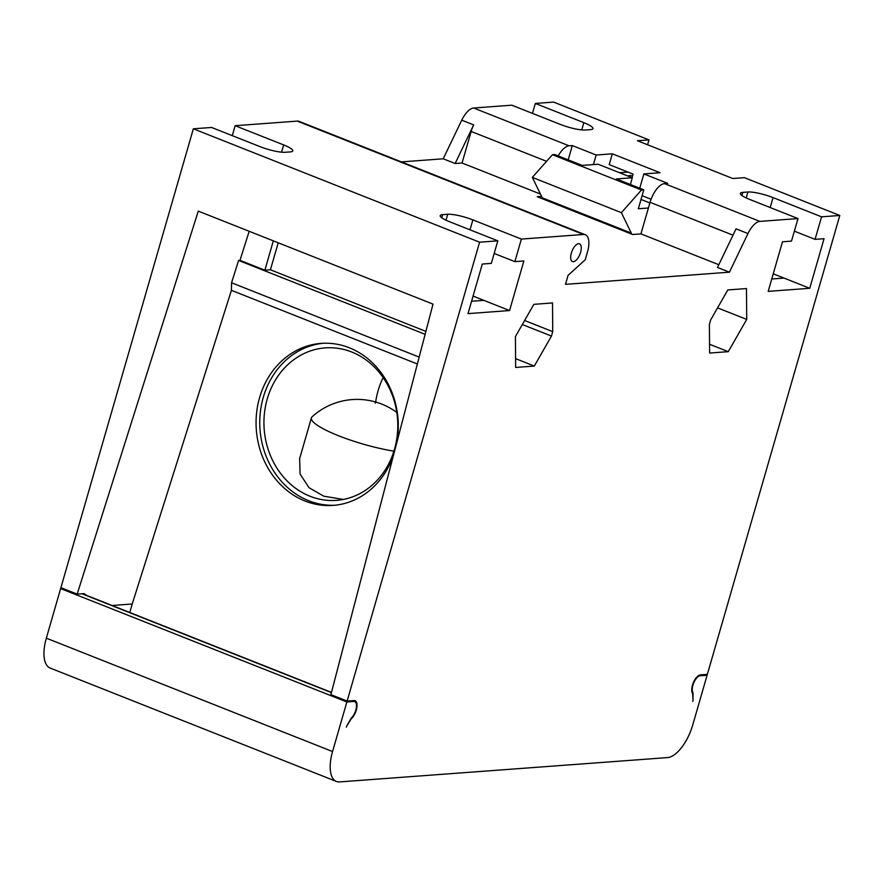<?xml version="1.0" encoding="UTF-8"?>
<svg xmlns="http://www.w3.org/2000/svg" width="884" height="884" viewBox="0 0 884 884"><rect width="100%" height="100%" fill="white"/><g stroke="black" fill="none" stroke-linecap="round" stroke-linejoin="round"><path stroke-width="1.33" d="M267.255 398.927A76.444 66.864 -94.2 0 0 336.517 500.355A76.444 66.864 -94.2 0 0 394.474 449.315A76.444 66.864 -94.2 0 0 325.213 347.887A76.444 66.864 -94.2 0 0 267.255 398.927M375.667 402.021A76.444 66.864 85.8 0 1 378.098 390.695A76.444 66.864 85.8 0 1 383.137 377.601M299.654 458.608L300.063 474.034L309.035 487.725L323.787 496.189L343.368 499.438M335.025 505.228A81.229 71.051 85.8 0 1 263.288 397.347A81.229 71.051 85.8 0 1 323.014 343.279M396.706 442.95A81.229 71.051 -94.2 0 0 321.157 343.39A81.229 71.051 -94.2 0 0 259.587 397.623A81.229 71.051 -94.2 0 0 333.18 505.394A81.229 71.051 -94.2 0 0 393.568 454.951M771.754 278.99L783.997 278.084L773.246 273.819M815.048 239.365L824.054 238.691L809.744 288.283L768.185 291.366L782.495 241.774L791.5 241.111L798.009 218.569L749.51 199.364A19.117 3.613 16.1 0 1 740.383 193.375A19.117 3.613 16.1 0 1 742.836 192.38L747.919 192.005A19.117 3.613 16.1 0 1 773.058 197.618L821.556 216.823L815.048 239.365L794.373 231.166M809.744 288.283L783.997 278.084M821.556 216.823L839.8 215.475L707.355 674.348L700.426 674.868A10.509 4.685 111.6 0 0 693.343 682.713A10.509 4.685 111.6 0 0 692.625 693.675L693.045 700.426L693.001 692.758A9.558 4.265 -68.4 0 1 693.774 682.779A9.558 4.265 -68.4 0 1 700.161 675.763L707.089 675.254L692.78 724.836A33.448 14.929 -68.4 0 1 667.508 757.588L339.611 781.909A33.448 14.929 -68.4 0 1 336.406 781.456A33.448 14.929 -68.4 0 1 332.561 751.555L346.871 701.973L353.799 701.454A9.558 4.265 -68.4 0 1 354.716 701.587A9.558 4.265 -68.4 0 1 356.164 708.736A9.558 4.265 -68.4 0 1 351.246 718.106L346.683 726.118L351.092 719.012A10.509 4.685 111.6 0 0 356.628 708.703A10.509 4.685 111.6 0 0 355.07 700.703A10.509 4.685 111.6 0 0 354.053 700.559L347.125 701.067L479.581 242.194L497.825 240.846L449.326 221.63A19.117 3.613 16.1 0 1 440.199 215.641A19.117 3.613 16.1 0 1 442.652 214.646L447.735 214.271L446.022 220.215M471.57 301.256L483.813 300.35L509.56 310.549L468.001 313.632L482.31 264.051L491.316 263.377L497.825 240.846M509.56 310.549L523.869 260.968L514.864 261.631L494.178 253.443M583.484 234.481A19.117 8.531 -68.4 0 1 585.319 234.746L299.101 121.362A19.117 8.531 111.6 0 0 297.267 121.108L583.484 234.481L521.372 239.089L514.864 261.631M585.319 234.746A19.117 8.531 -68.4 0 1 587.517 251.829L585.219 259.797L568.081 275.333L565.484 284.35L729.433 272.184L747.963 233.553A19.117 8.531 -68.4 0 1 759.909 221.398L798.009 218.569M727.819 289.941L710.67 319.931L709.399 324.351L709.609 353.048L728.272 351.666L746.715 319.422L746.483 288.56L727.819 289.941M534.312 366.053L551.461 336.064L552.732 331.655L552.522 302.947L533.859 304.339L515.416 336.583L515.648 367.446L534.312 366.053L515.582 358.639M571.351 253.034A9.558 4.265 111.6 0 0 572.401 261.553A9.558 4.265 111.6 0 0 580.589 252.349A9.558 4.265 111.6 0 0 579.44 243.785A9.558 4.265 111.6 0 0 571.351 253.034M717.565 307.875L746.715 319.422M709.543 344.252L728.272 351.666M522.311 324.527L551.461 336.064M552.732 331.655L524.61 320.505M693.045 700.426L692.758 701.432M647.574 144.755L648.989 139.882L553.572 102.091L535.339 103.439L583.838 122.655L581.738 129.915M541.561 196.381L537.229 196.701L632.635 234.492L640.944 233.873L650.06 202.325L733.002 235.177M558.213 155.915A19.117 8.531 -68.4 0 1 569.086 145.816L473.68 108.014L511.781 105.185L560.279 124.401A19.117 3.613 16.1 0 0 585.418 130.014L590.501 129.639A19.117 3.613 16.1 0 0 592.954 128.644A19.117 3.613 16.1 0 0 583.838 122.655M568.191 159.871L572.324 145.573L569.086 145.816M648.989 139.882L637.441 140.744L732.847 178.535L744.394 177.673L839.8 215.475M631.298 233.089L621.386 212.657L641.486 189.994L552.434 154.722L532.334 177.386L542.257 197.817L631.298 233.089L631.077 233.873M648.414 208.005L638.325 208.757L643.795 189.817L641.486 189.994M572.324 145.573L596.17 155.02L612.336 153.816L609.22 164.634L633.066 174.093L632.038 177.673M612.336 153.816L660.039 172.723L643.872 173.916L667.729 183.364L664.492 183.607A19.117 8.531 111.6 0 0 650.06 202.325M641.01 199.452L649.873 202.966M651.066 199.254L642.093 195.707M639.751 188.215L643.872 173.916M596.17 155.02L593.418 164.579M619.485 172.7L627.971 172.071M630.358 184.502L632.292 177.772L616.358 178.955L643.795 189.817M632.469 176.148L631.474 175.75A15.525 6.928 111.6 0 0 628.071 176.093M552.434 154.722L554.743 154.545L582.18 165.407L598.103 164.225L632.292 177.772M542.036 198.602L542.257 197.817M532.334 177.386L621.386 212.657M747.963 233.553L736.041 228.834L717.499 267.454L729.433 272.184M718.814 264.725L640.944 233.873M401.424 161.894L443.204 158.8L455.127 163.518L462.056 163.01L540.433 194.049M447.735 214.271A19.117 3.613 16.1 0 1 472.874 219.884L521.372 239.089M347.125 701.067L330.87 694.636L433.016 304.118L198.281 211.132L77.162 594.125L60.908 587.683L193.353 128.81L479.581 242.194M193.353 128.81L211.596 127.462L260.095 146.667A19.117 3.613 16.1 0 0 285.234 152.28L290.317 151.904A19.117 3.613 16.1 0 0 292.77 150.91A19.117 3.613 16.1 0 0 283.654 144.921L235.144 125.705L297.267 121.108M483.813 300.35L473.062 296.085M346.384 727.123L346.683 726.118M112.102 605.485L132.224 603.993L231.409 290.328L231.553 282.769L238.614 260.448L239.995 260.349L249.178 231.299M129.771 612.479L132.224 603.993M332.561 751.555L46.333 638.171L60.642 588.589L62.786 588.435M46.333 638.171A33.448 14.929 111.6 0 0 50.178 668.072L336.406 781.456M532.466 113.384L535.339 103.439M473.68 108.014A19.117 8.531 111.6 0 0 461.746 120.18L443.204 158.8M232.282 135.65L235.144 125.705M346.871 701.973L60.642 588.589M707.089 675.254L705.211 674.503M455.127 163.518L473.669 124.898A19.117 8.531 111.6 0 0 471.172 131.451L546.577 161.33M462.056 163.01L471.172 131.451M77.162 594.125L84.09 593.617L86.521 595.352M425.889 331.378L270.416 269.786L264.868 270.206L273.333 240.868M264.868 270.206L239.995 260.349M270.416 269.786L278.206 242.791M425.116 334.329L238.614 260.448M417.358 363.987L231.409 290.328M393.91 451.16A57.338 10.84 16.1 0 1 366.341 445.006A57.338 10.84 -163.9 0 1 311.4 417.878A57.338 10.84 -163.9 0 1 312.118 416.784A66.886 66.886 0 0 1 375.026 401.833A66.886 3.403 -74.5 0 1 375.324 403.17M664.492 183.607L759.909 221.398M472.874 219.884L470.001 229.818M353.799 701.454L351.92 700.714M331.412 692.592L81.958 593.772M700.161 675.763L699.001 675.31M693.001 692.758L692.028 692.371M461.746 120.18L473.669 124.898M281.554 152.181L283.654 144.921M419.16 357.092L231.553 282.769M442.652 214.646L441.746 217.796M770.185 207.552L773.058 197.618M741.93 195.53L742.836 192.38M746.206 197.95L747.919 192.005M82.444 593.739L331.467 692.382M352.418 700.681L354.716 701.587M311.4 417.878L299.543 458.973M396.783 412.43A66.886 66.886 0 0 0 375.026 401.833"/></g></svg>

